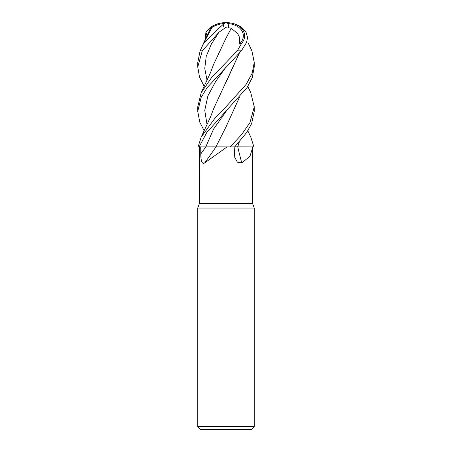 <?xml version="1.0" encoding="UTF-8"?>
<svg xmlns="http://www.w3.org/2000/svg" width="452" height="452" viewBox="0 0 452 452"><rect width="100%" height="100%" fill="white"/><g stroke="black" fill="none" stroke-linecap="round" stroke-linejoin="round"><path stroke-width="0.68" d="M199.468 146.9L199.445 203.4L252.555 203.4L254.25 208.056L254.25 426.575L197.75 426.575L200.575 429.4L251.425 429.4L254.25 426.575M250.73 92.553L254.25 106.796L249.996 122.52L241.588 134.639L230.221 146.9L252.532 146.9L252.555 147.945L249.95 156.29L241.78 162.94L237.362 162.155L234.769 157.415L234.164 146.9M239.328 97.542L226.09 126.724L215.915 146.877L226 146.894L215.903 146.9L230.221 146.9M227.085 146.9L204.643 162.94C201.575 165.025 200.739 158.505 200.773 153.985L200.733 146.9L215.977 146.9M199.445 203.4L197.75 208.056L254.25 208.056M239.3 141.945L237.662 146.872L252.532 146.9M237.769 146.9A478.256 298.247 -70.8 0 0 241.78 162.94M215.999 146.9A478.256 353.17 -67.6 0 1 204.643 162.94M200.733 146.9L205.784 146.889L199.117 146.9L206.779 132.492L247.074 87.564L252.278 77.642L254.25 66.76M239.334 141.911L237.701 146.9M250.713 136.894L253.934 146.9L237.729 146.9M204.191 130.82L199.818 122.266L197.75 111.429L201.123 97.485L207.152 87.609L241.328 50.85L246.566 42.522L247.56 37.516L246.057 32.25L241.617 27.306A28.25 28.25 0 0 0 226 22.6A19.978 1.305 135.1 0 0 203.581 43.488L200.1 50.85L197.75 62.63M204.846 40.725L205.942 32.25L210.383 27.306L211.547 26.736A26.425 23.651 -37.6 0 1 226 22.6A19.978 14.063 174.7 0 1 241.532 43.488L237.283 50.85L211.666 77.461L201.151 92.801L197.75 106.796L197.75 111.429M214.553 146.872L205.784 146.889A476.035 351.532 -67.6 0 1 200.773 153.985M248.6 43.844L251.9 50.85L254.25 62.427L252.188 73.241L246.091 84.456L226 106.796L215.248 117.797L201.151 137.176L198.066 146.9L199.117 146.9M234.69 146.9L246.702 132.492L251.628 123.678L254.25 111.378M204.191 86.445L199.518 77.055L197.75 67.049L202.27 50.85L218.937 32.25L226 27.306L228.763 26.736L228.379 27.753L231.26 28.239L237.605 33.589L239.515 37.205L239.458 44.014A18.662 13.142 -5.3 0 0 227.746 23.527M223.237 26.736A26.425 7.187 68.4 0 1 223.87 24.176M224.407 23.493A27.273 27.176 -90 0 1 224.469 23.493A25.391 22.724 142.4 0 0 224.407 23.493A25.391 22.724 142.4 0 0 211.491 27.753L211.479 28.239M211.547 28.199L203.247 44.014A18.662 1.22 -44.9 0 1 203.4 43.844M231.26 28.199L226.237 37.702M250.849 48.432L248.425 43.494M245.82 146.883L246.216 146.889M211.547 26.736L211.491 27.753M239.3 53.195L225.977 82.552M228.763 26.736A26.425 7.187 -68.4 0 0 226 22.6A28.25 28.25 0 0 0 210.383 27.306M226.13 126.65L239.3 97.581M239.334 53.155L213.576 108.847L210.559 116.882L201.151 137.176M239.458 44.014L241.532 43.488M231.26 28.267L226.09 37.968L213.576 64.466L210.553 72.506L201.151 92.801M203.247 44.014L203.581 43.488M237.712 146.872L234.712 146.872M205.784 146.889L213.576 129.08L226.164 111.271M237.283 50.85L241.328 50.85M200.1 50.85L202.27 50.85M218.937 32.25L211.253 44.302L206.242 56.359L204.762 68.41L207.067 80.462M205.942 32.25L207.067 36.087M226.164 66.89L215.711 81.377L207.903 95.864L204.75 110.35L207.067 124.837M252.555 147.945L252.555 203.4M197.75 208.056L197.75 426.575M254.25 67.049L254.25 62.427M254.25 111.429L254.25 106.796M247.809 86.445L250.849 92.801M211.666 27.9L211.852 26.736M250.849 137.176L247.809 130.82M210.496 28.267L201.535 47.613M197.75 67.049L197.75 62.427"/></g></svg>
